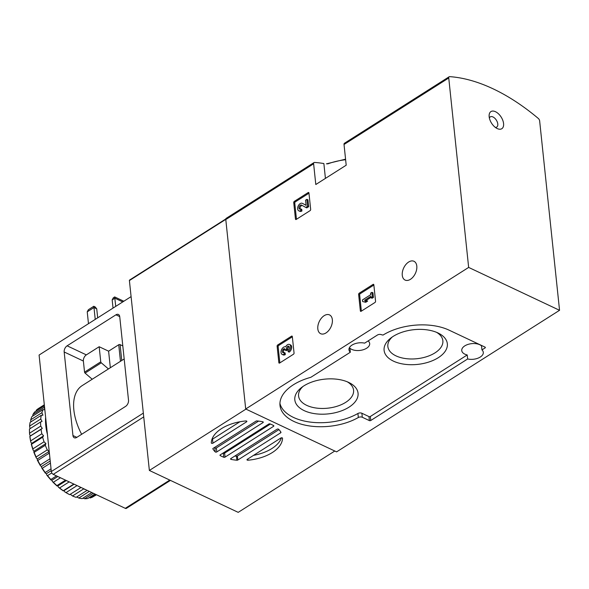 <?xml version="1.0" encoding="UTF-8"?>
<svg xmlns="http://www.w3.org/2000/svg" width="589" height="589" viewBox="0 0 589 589"><rect width="100%" height="100%" fill="white"/><g stroke="black" fill="none" stroke-linecap="round" stroke-linejoin="round"><path stroke-width="0.88" d="M559.55 310.3L539.642 120.87A2.415 1.355 57.6 0 0 538.287 118.433A190.888 107.036 57.6 0 0 449.701 76.644A2.415 1.355 57.6 0 0 449.164 76.761A2.415 1.355 57.6 0 0 448.744 77.991L468.653 267.421L245.701 408.994L336.599 451.873L559.55 310.3L468.653 267.421M438.282 357.692A31.791 17.456 174 0 0 438.356 333.138A31.791 17.456 174 0 0 390.684 338.145A31.791 17.456 174 0 0 394.873 361.764A31.791 17.456 174 0 0 438.282 357.692M349.005 407.168A31.791 17.456 174 0 0 349.078 382.614A31.791 17.456 174 0 0 301.399 387.628A31.791 17.456 174 0 0 305.588 411.247A31.791 17.456 174 0 0 349.005 407.168M368.14 340.921A10.631 5.838 -6 0 1 369.686 343.534A10.631 5.838 -6 0 1 366.66 348.209A10.631 5.838 -6 0 1 349.91 348.217L350.33 352.237A10.631 5.838 -6 0 1 348.96 349.778A10.631 5.838 -6 0 1 353.879 344.123A10.631 5.838 -6 0 1 364.628 343.151L377.409 335.038A2.901 1.59 -6 0 1 381.495 334.721L383.034 335.075A47.12 25.872 -6 0 1 449.076 330.149L485.093 347.142A0.964 0.53 -6 0 1 485.373 347.466A0.964 0.53 -6 0 1 485.1 347.893L481.949 349.895A10.631 5.838 -6 0 1 483.311 352.355A10.631 5.838 -6 0 1 480.285 357.022A10.631 5.838 -6 0 1 467.644 358.973L370.753 420.502A0.964 0.53 -6 0 1 369.391 420.605L362.301 417.262A2.901 1.59 -6 0 0 358.34 417.505A47.12 25.872 -6 0 1 309.056 425.876A47.12 25.872 -6 0 1 279.996 405.468A47.12 25.872 -6 0 1 310.653 377.358A0.964 0.53 -6 0 0 311.007 377.203L350.33 352.237M481.905 345.64L481.522 345.876A10.631 5.838 -6 0 0 469.315 344.05A10.631 5.838 -6 0 0 461.747 350.558A10.631 5.838 -6 0 0 467.224 354.961L370.334 416.489A0.964 0.53 -6 0 1 368.972 416.592L361.882 413.242A2.901 1.59 -6 0 0 357.913 413.485A47.12 25.872 -6 0 1 310.344 422.099A47.12 25.872 -6 0 1 279.93 403.443M325.422 178.401L323.869 163.551A190.888 107.036 57.6 0 0 314.578 162.446A2.415 1.355 57.6 0 0 314.04 162.564A2.415 1.355 57.6 0 0 313.62 163.794L315.8 184.512L346.199 165.207L344.028 144.489A2.415 1.355 -122.4 0 1 344.447 143.26L449.164 76.761M314.04 162.564L226.213 218.335A2.415 1.355 57.6 0 0 225.793 219.564L245.701 408.994M294.331 201.357A0.964 0.596 115.3 0 0 293.734 202.594L295.464 219.064L296.245 219.425L310.079 210.641A0.964 0.596 115.3 0 0 310.668 209.412L308.938 192.942A0.964 0.596 115.3 0 0 308.673 192.493A0.964 0.596 115.3 0 0 308.18 192.566L294.331 201.357L295.354 201.843A0.964 0.596 -64.7 0 0 294.765 203.08L296.466 219.285M296.23 219.432A0.964 0.596 115.3 0 1 295.73 219.506A0.964 0.596 115.3 0 1 295.464 219.064M360.365 310.904A0.964 0.596 115.3 0 0 360.623 311.345A0.964 0.596 115.3 0 0 361.123 311.279L374.972 302.481A0.964 0.596 115.3 0 0 375.561 301.251L373.831 284.781A0.964 0.596 115.3 0 0 373.566 284.332A0.964 0.596 115.3 0 0 373.073 284.406L359.224 293.197A0.964 0.596 115.3 0 0 358.627 294.434L360.365 310.904L361.138 311.264M277.713 344.963A0.964 0.596 115.3 0 0 277.117 346.192L278.847 362.662L279.628 363.03L293.462 354.239A0.964 0.596 115.3 0 0 294.051 353.01L292.321 336.54A0.964 0.596 115.3 0 0 292.056 336.098A0.964 0.596 115.3 0 0 291.562 336.164L277.713 344.963L278.737 345.448A0.964 0.596 -64.7 0 0 278.148 346.678L279.849 362.883M279.613 363.038A0.964 0.596 115.3 0 1 279.112 363.104A0.964 0.596 115.3 0 1 278.847 362.662M332.351 319.694A10.388 6.442 -64.7 0 0 329.523 314.909A10.388 6.442 -64.7 0 0 319.26 321.557A10.388 6.442 -64.7 0 0 320.652 333.698A10.388 6.442 -64.7 0 0 328.736 330.481A10.388 6.442 -64.7 0 0 332.351 319.694M416.798 266.066A10.388 6.442 -64.7 0 0 413.971 261.28A10.388 6.442 -64.7 0 0 403.715 267.929A10.388 6.442 -64.7 0 0 405.107 280.077A10.388 6.442 -64.7 0 0 413.191 276.852A10.388 6.442 -64.7 0 0 416.798 266.066M503.573 123.55A10.146 5.691 57.6 0 0 495.85 111.895A10.146 5.691 57.6 0 0 489.113 115.908A10.146 5.691 57.6 0 0 497.123 128.52A10.146 5.691 57.6 0 0 503.573 123.55M467.224 354.961L467.644 358.973M481.522 345.876L481.949 349.895M392.252 336.996A27.654 15.181 174 0 0 387.849 346.501A27.654 15.181 174 0 0 405.652 358.583A27.654 15.181 174 0 0 434.984 352.87A27.654 15.181 174 0 0 442.862 340.722A27.654 15.181 174 0 0 436.574 332.336M302.974 386.472A27.654 15.181 174 0 0 298.571 395.977A27.654 15.181 174 0 0 316.367 408.067A27.654 15.181 174 0 0 345.706 402.346A27.654 15.181 174 0 0 353.577 390.198A27.654 15.181 174 0 0 347.296 381.812M495.297 127.371A6.037 3.387 57.6 0 0 496.733 127.069A6.037 3.387 57.6 0 0 497.786 123.992A6.037 3.387 57.6 0 0 494.775 118.227A6.037 3.387 57.6 0 0 490.262 116.872A6.037 3.387 57.6 0 0 489.378 118.043M292.35 336.805L278.737 345.448M288.124 351.655L289.155 352.134A4.13 2.562 -64.7 0 0 291.607 348.305A4.13 2.562 -64.7 0 0 290.554 344.963L289.53 344.477A4.13 2.562 115.3 0 1 290.576 347.819A4.13 2.562 115.3 0 1 288.124 351.655L287.955 350.05A2.201 1.369 115.3 0 0 289.265 348.003A2.201 1.369 115.3 0 0 288.706 346.222A2.201 1.369 115.3 0 0 288.367 346.141L288.978 346.435M282.153 354.401L283.176 354.887A4.13 2.562 -64.7 0 0 285.304 354.585L284.273 354.099A4.13 2.562 115.3 0 1 282.153 354.401A4.13 2.562 115.3 0 1 281.557 349.652A4.13 2.562 115.3 0 1 285.569 346.877A4.13 2.562 115.3 0 1 289.53 344.477M289.133 346.649A1.929 1.193 -64.7 0 0 287.52 349.299L287.579 349.844L286.548 349.358L286.49 348.813A1.929 1.193 115.3 0 1 288.367 346.141M284.273 354.099L284.104 352.494A2.201 1.369 115.3 0 1 282.97 352.656A2.201 1.369 115.3 0 1 282.978 349.564A1.929 1.193 115.3 0 1 284.62 348.784A1.929 1.193 115.3 0 1 285.142 349.667L286.232 350.698L287.579 349.844M285.201 350.212L286.548 349.358M285.032 349.233A1.929 1.193 -64.7 0 0 284.008 350.05A2.201 1.369 -64.7 0 0 283.574 352.715M284.104 352.494L285.135 352.98L285.304 354.585M373.86 285.047L360.254 293.683A0.964 0.596 -64.7 0 0 359.658 294.92L361.366 311.125M362.618 301.539L365.732 302.29L367.654 301.067L364.547 300.316L370.901 296.282L371.055 297.769L372.086 298.255L373.433 297.401L372.955 292.821L371.924 292.335L370.577 293.189L370.731 294.677L362.456 299.934L362.618 301.539L365.732 302.29M371.055 297.769L372.403 296.915L373.433 297.401M372.403 296.915L371.924 292.335M366.041 300.508L371.011 297.349M364.701 301.804L366.63 300.581M308.967 193.207L295.354 201.843M306.096 205.311L303.401 203.853A4.13 2.562 -64.7 0 0 303.32 203.809A4.13 2.562 -64.7 0 0 303.239 203.772M300.891 210.494A4.13 2.562 115.3 0 1 298.77 210.796L299.794 211.282A4.13 2.562 -64.7 0 0 301.921 210.98L300.891 210.494L300.721 208.896A2.201 1.369 115.3 0 1 299.587 209.058A2.201 1.369 115.3 0 1 299.293 206.481A2.201 1.369 115.3 0 1 301.472 205.068A2.201 1.369 115.3 0 1 301.516 205.09L305.772 207.402L307.627 206.216L306.906 199.347L305.558 200.201L306.103 205.392L303.401 203.853M306.906 199.347L307.937 199.833L308.658 206.702L307.627 206.216M305.772 207.402L306.795 207.888L308.658 206.702M302.223 205.48A2.201 1.369 -64.7 0 0 300.434 206.746A2.201 1.369 -64.7 0 0 300.191 209.117M300.721 208.896L301.752 209.382L301.921 210.98M298.77 210.796A4.13 2.562 115.3 0 1 298.218 205.966A4.13 2.562 115.3 0 1 302.297 203.323A4.13 2.562 115.3 0 1 302.371 203.367M211.296 442.913A35.76 19.636 -6 0 1 245.878 420.951A0.964 0.53 -6 0 1 246.865 421.385A0.964 0.53 -6 0 1 246.592 421.805L212.946 443.171A0.964 0.53 -6 0 1 211.922 443.37A0.964 0.53 -6 0 1 211.296 442.95A0.964 0.53 -6 0 1 211.296 442.913M256.966 420.936A35.76 19.636 -6 0 1 262.731 421.761A0.964 0.53 -6 0 1 263.268 422.166A0.964 0.53 -6 0 1 262.988 422.593L216.781 451.932A0.964 0.53 -6 0 1 215.243 451.918A35.76 19.636 -6 0 1 212.894 448.914A0.964 0.53 -6 0 1 212.857 448.796A0.964 0.53 -6 0 1 213.13 448.369L256.009 421.142A0.964 0.53 -6 0 1 256.966 420.936M258.586 421.098L216.362 447.92A0.964 0.53 -6 0 1 214.816 447.898A35.76 19.636 -6 0 1 214.455 447.522M278.597 429.241A35.76 19.636 -6 0 1 280.938 432.245A0.964 0.53 -6 0 1 280.982 432.363A0.964 0.53 -6 0 1 280.703 432.79L237.823 460.016A0.964 0.53 -6 0 1 236.866 460.223A35.76 19.636 -6 0 1 231.102 459.398A0.964 0.53 -6 0 1 230.571 458.993A0.964 0.53 -6 0 1 230.844 458.566L277.051 429.226A0.964 0.53 -6 0 1 278.597 429.241M270.093 423.911A35.76 19.636 -6 0 1 273.62 425.575A0.964 0.53 -6 0 1 273.856 425.884A0.964 0.53 -6 0 1 273.583 426.303L225.057 457.116A0.964 0.53 -6 0 1 223.746 457.248A35.76 19.636 -6 0 1 220.22 455.584A0.964 0.53 -6 0 1 219.977 455.275A0.964 0.53 -6 0 1 220.257 454.855L268.783 424.043A0.964 0.53 -6 0 1 270.093 423.911M270.403 424.036L224.63 453.103A0.964 0.53 -6 0 1 223.319 453.228A35.76 19.636 -6 0 1 223.01 453.103M282.536 438.245A35.76 19.636 -6 0 1 247.962 460.208A0.964 0.53 -6 0 1 246.968 459.773A0.964 0.53 -6 0 1 247.247 459.354L280.894 437.988A0.964 0.53 -6 0 1 281.917 437.789A0.964 0.53 -6 0 1 282.536 438.209A0.964 0.53 -6 0 1 282.536 438.245L282.529 438.172M281.454 437.789A35.76 19.636 -6 0 1 253.506 455.378M278.958 429.617L237.404 456.004A0.964 0.53 -6 0 1 236.447 456.21A35.76 19.636 -6 0 1 234.827 456.041M239.907 421.768L212.526 439.151A0.964 0.53 -6 0 1 211.959 439.35M129.786 280.011A0.964 0.545 57.6 0 0 129.565 280.062A0.964 0.545 57.6 0 0 129.403 280.555L149.363 470.449L238.199 512.356L334.795 451.019M245.959 409.112L149.363 470.449M93.784 306.28L93.982 307.539L87.231 311.831L88.379 309.718L93.784 306.28L95.16 306.928L96.729 308.835L93.982 307.539L95.234 319.4M97.678 317.846L96.729 308.835M87.231 311.831L88.475 323.692M122.806 345.92L120.097 344.639A0.964 0.53 174 0 0 118.735 344.742L108.604 351.177L110.342 367.735M108.604 351.177L99.166 346.73L100.756 361.83A0.964 0.545 57.6 0 0 101.286 362.802L108.435 368.942M99.166 346.73L86.333 354.88A4.83 2.997 115.3 0 0 83.373 361.042L84.544 372.13A0.964 0.545 57.6 0 0 85.074 373.095L92.223 379.242M72.948 435.529L64.172 351.979A4.83 2.997 115.3 0 1 67.124 345.817L115.937 314.82A4.83 2.997 115.3 0 1 118.418 314.467A4.83 2.997 115.3 0 1 119.736 316.698L128.52 400.248A4.83 2.997 115.3 0 1 125.56 406.41L76.747 437.406A4.83 2.997 115.3 0 1 74.266 437.76A4.83 2.997 115.3 0 1 72.948 435.529L76.82 437.362M124.176 358.951L82.165 385.626A47.842 26.829 57.6 0 0 81.635 434.299M170.435 480.396L126.37 508.373A2.415 1.355 57.6 0 1 125.288 508.336L53.253 474.359A2.415 1.355 57.6 0 1 51.331 471.546L39.088 355.049L131.089 296.628M123.823 301.244L114.678 296.93L115.738 306.383M122.77 301.914L114.877 298.189L112.175 299.904L113.324 297.791L114.678 296.93M113.036 308.099L112.175 299.904M29.921 436.42A51.95 29.126 57.6 0 0 30.687 440.859L41.841 433.776A51.95 29.126 57.6 0 1 41.068 429.344L42.275 428.38L40.729 426.105L29.583 433.187L29.656 434.711L30.459 435.882L29.833 436.383L41.068 429.344M30.687 440.859L30.856 442.28L31.754 443.348L31.504 444.268L42.651 437.185A51.95 29.126 57.6 0 0 44.042 441.787L32.888 448.87L33.124 450.165L34.088 451.1L33.772 451.969L34.155 452.352L45.301 445.277A51.95 29.126 57.6 0 0 47.267 449.9L36.12 456.983L36.385 458.124L37.387 458.89L37.247 459.913L37.792 460.436L48.939 453.353A51.95 29.126 57.6 0 0 49.542 454.509M31.504 444.268A51.95 29.126 57.6 0 0 32.888 448.87M34.155 452.352A51.95 29.126 57.6 0 0 36.12 456.983M37.792 460.436A51.95 29.126 57.6 0 0 40.266 464.949L49.991 458.779M37.247 459.913A50.985 28.589 57.6 0 0 40.545 465.921L41.561 466.495L41.598 467.629L42.305 468.262L50.44 463.094M42.305 468.262A51.95 29.126 57.6 0 0 45.22 472.533L51.044 468.829M41.598 467.629A50.985 28.589 57.6 0 0 45.471 473.306L46.465 473.681L46.678 474.896L47.554 475.603L51.803 472.908M47.554 475.603A51.95 29.126 57.6 0 0 50.823 479.49L56.5 475.89M46.678 474.896A50.985 28.589 57.6 0 0 51.029 480.064L51.972 480.219L52.347 481.485L53.385 482.236L60.446 477.753M53.385 482.236A51.95 29.126 57.6 0 0 56.905 485.623L65.526 480.145M52.347 481.485A50.985 28.589 57.6 0 0 57.03 485.991L57.891 485.925L58.436 487.191L59.614 487.957L69.185 481.876M59.614 487.957A51.95 29.126 57.6 0 0 63.273 490.74L73.809 484.055M70.378 494.289L72.513 495.99L83.66 488.907A51.95 29.126 57.6 0 0 86.2 489.901M72.513 495.99A51.95 29.126 57.6 0 0 76.136 497.337L87.143 490.35M76.798 496.917L78.793 498.058L89.322 491.373M78.793 498.058A51.95 29.126 57.6 0 0 82.224 498.618L91.796 492.544M82.968 498.147L84.698 498.736L93.327 493.265M84.698 498.736A51.95 29.126 57.6 0 0 87.842 498.493L94.903 494.009M96.368 494.694L92.812 496.954A51.95 29.126 57.6 0 1 90.058 497.999L95.735 494.399M94.704 495.872L96.478 494.745M44.352 405.144L36.216 410.312A51.95 29.126 57.6 0 1 38.491 408.494L44.315 404.798M44.521 406.727A51.95 29.126 57.6 0 0 44.109 407.404L32.962 414.479A51.95 29.126 57.6 0 1 34.699 411.954L44.418 405.784M30.731 419.795A51.95 29.126 57.6 0 1 31.88 416.629L43.026 409.554A51.95 29.126 57.6 0 0 41.878 412.72L30.731 419.795L30.79 421.96M29.597 426.097A51.95 29.126 57.6 0 1 30.105 422.387L41.259 415.311A51.95 29.126 57.6 0 0 40.744 419.015L29.597 426.097L30.083 428.652M29.656 434.711A50.985 28.589 57.6 0 1 29.472 431.325L29.457 430.485A51.95 29.126 57.6 0 1 29.45 429.057L40.597 421.974A51.95 29.126 57.6 0 0 40.729 426.105M29.457 430.485A51.95 29.126 57.6 0 0 29.583 433.187M29.833 436.383A50.985 28.589 57.6 0 0 30.856 442.28M31.276 444.047A50.985 28.589 57.6 0 0 33.124 450.165M33.772 451.969A50.985 28.589 57.6 0 0 36.385 458.124M40.266 464.949L40.545 465.921M45.22 472.533L45.471 473.306M50.823 479.49L51.029 480.064M56.905 485.623L57.03 485.991M58.436 487.191A50.985 28.589 57.6 0 0 63.31 490.902L64.061 490.615L64.746 491.852A50.985 28.589 57.6 0 0 69.664 494.65L81.061 487.478M32.962 414.479L32.653 416.136M45.633 417.336A50.742 28.449 57.6 0 0 45.78 425.545A50.742 28.449 57.6 0 0 47.429 434.454M43.026 409.554L44.845 409.848L44.109 407.404M41.259 415.311L42.923 415.179L41.878 412.72M40.597 421.974L42.062 421.415L40.744 419.015M42.651 437.185L43.579 435.845L41.841 433.776M45.301 445.277L45.913 443.591L44.042 441.787M48.939 453.353L49.211 451.388L47.267 449.9M78.315 486.183A51.95 29.126 57.6 0 0 80.899 487.604M64.746 491.852L66.056 492.588L77.063 485.594M66.056 492.588A51.95 29.126 57.6 0 0 69.752 494.686M30.459 435.882L42.275 428.38M64.061 490.615L74.14 484.21M57.891 485.925L66.366 480.543M51.972 480.219L57.81 476.508M46.465 473.681L51.236 470.648M41.561 466.495L50.22 460.996M37.387 458.89L49.211 451.388M34.088 451.1L45.913 443.591M31.754 443.348L43.579 435.845M313.62 163.794L225.793 219.564M448.744 77.991L344.028 144.489M345.625 159.715A47.12 25.872 174 0 0 327.609 163.926M361.882 413.242L362.301 417.262M357.913 413.485L358.34 417.505M368.972 416.592L369.391 420.605M370.334 416.489L370.753 420.502M485.019 347.105L485.1 347.893M277.117 346.192L278.148 346.678M291.562 336.164L292.321 336.525M286.49 348.813L287.52 349.299M282.978 349.564L284.008 350.05M358.627 294.434L359.658 294.92M373.073 284.406L373.831 284.759M359.224 293.197L360.254 293.683M293.734 202.594L294.765 203.08M308.18 192.566L308.938 192.92M214.816 447.898L215.243 451.918M220.146 454.929L220.22 455.584M223.319 453.228L223.746 457.248M247.829 458.978L247.962 460.208M225.778 219.358L129.403 280.555M231.006 458.463L231.102 459.398M236.447 456.21L236.866 460.223M273.502 425.508L273.583 426.303M224.63 453.103L225.057 457.116M216.362 447.92L216.781 451.932M262.908 421.805L262.988 422.593M280.585 431.678L280.703 432.79M237.404 456.004L237.823 460.016M246.511 421.025L246.592 421.805M212.526 439.151L212.946 443.171M83.373 361.042L64.172 351.979M86.333 354.88L67.124 345.817M119.729 316.61L115.937 314.82M51.331 471.546L143.333 413.117M53.253 474.359L143.731 416.909M125.288 508.336L169.779 480.087M101.286 362.802L85.074 373.095M100.756 361.83L84.544 372.13M121.761 360.483L120.097 344.639M120.473 361.3L118.735 344.742M345.566 159.177L326.387 163.852M302.297 203.323L303.32 203.809M225.823 218.946L129.565 280.062"/></g></svg>
